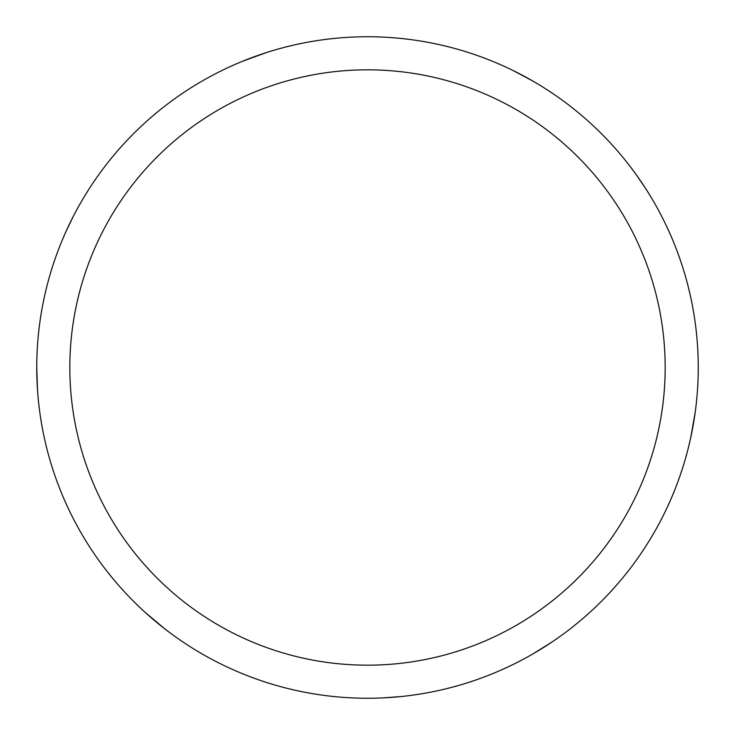 <?xml version="1.0" encoding="UTF-8"?>
<svg xmlns="http://www.w3.org/2000/svg" width="735" height="735" viewBox="0 0 735 735"><rect width="100%" height="100%" fill="white"/><g stroke="black" fill="none" stroke-linecap="round" stroke-linejoin="round"><path stroke-width="1.1" d="M367.5 36.75A330.75 330.75 0 0 1 698.25 367.5A330.75 330.75 0 0 1 367.5 698.25A330.75 330.75 0 0 1 36.75 367.5A330.75 330.75 0 0 1 367.5 36.75M367.5 69.825A297.675 297.675 0 0 1 665.175 367.5A297.675 297.675 0 0 1 367.5 665.175A297.675 297.675 0 0 1 69.825 367.5A297.675 297.675 0 0 1 367.5 69.825M400.621 696.587L383.468 697.864M512.672 70.312L532.691 80.951M165.072 629.068L145.401 612.586M37.54 390.368L36.75 367.711M65.939 231.644L73.417 216.145M242.192 61.409L266.29 52.617M635.94 174.268L645.624 188.491M695.236 412.023L690.799 437.297M552.288 641.82L533.059 653.828"/></g></svg>
